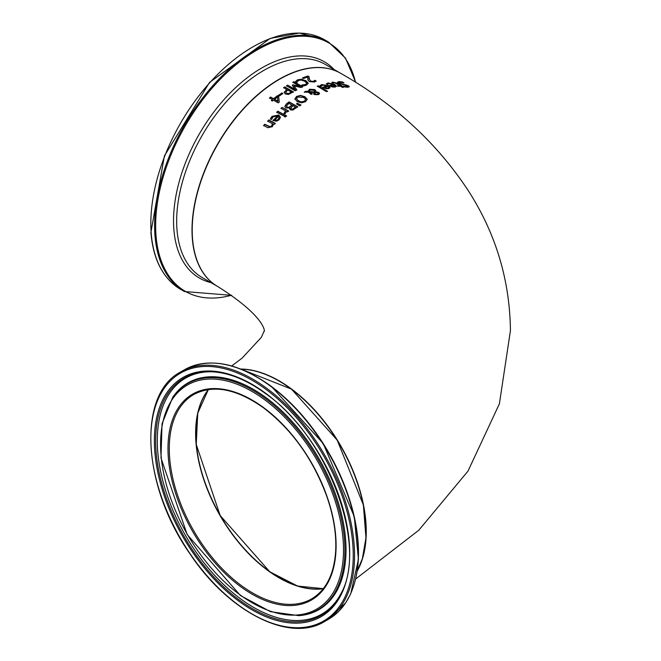 <?xml version="1.0" encoding="UTF-8"?>
<svg xmlns="http://www.w3.org/2000/svg" width="661" height="661" viewBox="0 0 661 661"><rect width="100%" height="100%" fill="white"/><g stroke="black" fill="none" stroke-linecap="round" stroke-linejoin="round"><path stroke-width="0.99" d="M278.463 95.548L281.76 93.151L282.817 93.755M281.76 92.904L282.817 93.507L279.52 95.895L278.463 95.3L281.76 93.151M326.344 84.021L328.021 83.187L334.689 84.658L336.383 86.327M333.491 84.525L328.996 83.501L327.542 84.492L326.344 83.765L328.021 82.922L334.689 84.385L336.399 86.194L335.152 87.07L332.533 87.021L329.575 85.823L328.971 85.459L333.491 84.525L328.971 85.723M332.574 86.442L335.102 85.938L334.309 86.765L332.574 86.707L330.888 85.723L332.574 86.707M335.102 85.938L334.334 85.038L330.888 85.723M337.531 82.451L339.01 81.857L343.208 82.691M343.439 86.393L346.81 86.888L347.24 86.013M347.24 85.732L338.589 83.377L337.531 82.179L339.01 81.576L342.538 81.989L343.993 82.898L340.093 82.195L339.035 82.567L339.605 83.179L348.322 85.682L349.281 86.707L347.884 87.244L344.736 86.996L343.348 86.128L346.81 86.608L347.24 85.732L347.703 86.409M339.076 82.716L339.605 83.46L342.01 84.236L346.19 84.947L349.256 86.839M320.048 85.839L321.725 84.798L328.385 85.93L330.087 87.673M327.195 85.913L322.7 85.112L321.246 86.302L320.048 85.583L321.725 84.542L328.385 85.674L330.103 87.549L328.856 88.607L326.237 88.739L323.279 87.632L322.675 87.269L327.195 85.913L322.675 87.525M326.27 88.103L328.013 88.037L328.806 87.359L328.013 88.301L326.27 88.359L324.584 87.426L326.27 88.359M328.806 87.359L328.038 86.426L324.584 87.426M331.872 82.65L332.904 82.369L336.945 83.46L342.208 86.211M337.432 86.079L339.457 85.55L334.929 82.856L332.863 82.989L331.872 82.385L332.904 82.096L336.945 83.187L342.208 85.938L341.473 86.004L343.348 87.186L342.241 87.293L340.365 86.12L338.349 86.376L337.432 85.814L339.457 85.55M341.473 86.004L343.348 87.459M318.387 85.773L327.476 91.235L326.377 91.615L317.288 86.17L318.387 85.773L327.476 91.491M317.288 86.426L318.387 86.029M309.819 92.292L312.223 93.821L311.083 94.407L308.53 92.243L304.291 92.086L305.787 91.292L308.224 91.408L309.439 89.276L314.727 89.566L315.818 90.739L315.661 91.78L318.767 92.408L319.56 93.498L318.478 94.63L314.471 94.614L313.628 93.755L313.992 92.532L309.819 92.292L312.223 94.077M313.628 94.011L313.992 92.532M304.291 92.342L305.787 91.549L308.224 91.664L309.439 89.532L314.727 89.822L315.818 90.739L315.661 92.028L318.767 92.664L319.56 93.746M314.686 91.152L314.686 91.788L313.801 90.268L310.075 89.987L309.249 91.458L314.686 92.036L314.686 91.408L314.686 92.036L309.249 91.705L309.191 91.193M314.785 93.598L315.504 94.25L317.792 94.432L318.263 93.912L317.792 94.184L317.685 92.945L316.669 92.581L314.958 92.523L314.785 93.598M314.958 92.523L314.785 93.35L315.504 93.994L317.792 94.432L317.685 93.201M308.166 90.896L308.224 91.664M294.897 99.001L296.525 96.473L300.515 95.407L304.895 96.721L307.208 99.266L305.589 101.654L301.606 102.802L297.202 101.612L294.889 98.803M294.897 99.257L296.525 96.729L300.515 95.655L304.895 96.969L307.216 99.58M301.755 101.811L304.581 101.092L305.613 99.373L303.688 97.431L297.516 97.051L296.475 98.555L298.408 100.794L301.755 102.067L304.581 101.34L305.613 99.373M296.483 98.687L298.408 101.05L301.755 102.067M289.477 108.768L289.625 107.867L285.833 107.983L284.767 106.421L286.56 104.033L289.064 102.133L297.764 106.999M286.345 106.024L286.99 107.231L289.047 107.421L292.104 105.355L288.89 103.298L286.312 106.19M290.716 108.09L291.352 109.09L292.707 109.239L295.616 107.305L293.071 105.636L290.691 108.173M290.716 107.834L291.352 108.834L292.707 109.239M292.707 108.982L295.616 107.049M286.345 105.768L286.99 106.975L289.047 107.421M289.047 107.165L292.104 105.099M284.742 106.421L286.56 103.777L289.064 101.877L297.764 106.743L292.815 110.048L290.311 109.891L289.667 107.883L289.477 108.635M297.301 103.248L300.945 104.975L299.648 105.884L296.516 103.81L297.301 103.248L300.945 105.231M296.516 104.058L297.301 103.504M276.653 112.444L277.752 111.436L284.288 114.973M277.752 111.18L284.288 114.717L283.189 115.7L276.653 112.18L277.752 111.436M284.04 113.254L285.626 110.866L280.991 108.33L282.09 107.396L288.626 110.982L287.518 111.899L286.552 111.37L285.122 113.923L284.04 113.337M284.04 113.51L285.626 110.866M282.09 107.396L288.626 111.238M280.991 108.586L282.09 107.652M270.382 119.145L272.059 116.609L278.719 115.262L280.429 117.468M273.01 120.723L277.529 116.006L273.034 116.84L271.58 119.517L270.382 118.881L272.059 116.344L278.719 115.006L280.429 117.336L279.19 119.724L276.571 121.203L273.01 120.451L277.529 116.006M276.604 120.401L278.347 119.451L279.14 117.922L278.372 116.46L274.918 119.815L276.604 120.401L278.347 119.187L279.14 117.658M274.918 119.815L276.604 120.128M285.445 115.229L286.585 115.849L285.337 116.964L284.197 116.353L285.445 115.229L286.585 116.105M284.197 116.617L285.445 115.493M267.639 121.368L268.746 120.211L275.273 123.632M263.615 125.788L264.714 124.557L270.109 126.995L271.621 126.127L272.522 123.648L267.639 121.095L268.746 120.211M268.746 119.938L275.273 123.359L274.175 124.499L273.447 124.128L272.373 126.697L267.854 127.689L263.615 125.516L264.714 124.276L270.109 126.722L271.621 125.854L272.522 123.648M307.919 76.023L309.15 76.742L309.141 78.651L310.521 81.08L313.463 81.41L314.851 80.278L316.098 81.014L314.388 82.038L309.406 81.551L308.109 80.361L307.828 76.957L303.556 78.469L302.548 77.882L307.919 76.023L309.15 77.007M302.548 78.138L307.919 76.279M307.828 76.957L307.786 79.32M307.786 79.064L307.762 78.378M309.1 77.957L310.521 81.336L313.463 81.667L314.851 80.535L316.098 81.27M309.1 78.122L309.141 78.907M295.624 81.749L297.582 80.047L301.523 79.51L305.977 81.03L308.208 83.435M301.854 85.277L305.597 84.74L306.621 83.385M306.621 83.129L304.771 81.27L301.333 80.064L298.574 80.386L297.004 82.303L295.624 81.501L297.582 79.799L301.523 79.254L305.977 80.782L308.208 83.162L306.572 85.071L304.82 85.633L303.151 85.88L301.755 85.071L305.597 84.484L306.63 83.41M295.194 90.813L286.494 85.798L287.651 85.112L295.145 89.689L292.319 85.203L293.021 84.815L300.367 86.839L292.873 82.237L293.955 81.691L302.655 86.748L301.077 87.549L294.054 85.889L296.797 89.871L295.194 90.813M286.494 86.046L287.651 85.36M287.651 85.112L295.145 89.433M294.054 85.889L296.797 90.119M292.319 85.451L293.021 85.071M293.021 84.815L300.367 86.591M293.955 81.691L302.655 86.996M292.873 82.485L293.955 81.939M283.569 87.855L284.726 87.12L293.426 92.127M284.139 92.598L286.816 89.714L283.569 87.599L284.726 87.12M288.427 93.722L291.27 92.028L287.799 90.036L285.676 92.061L286.477 93.383L288.427 93.722L291.27 92.028M285.676 92.251L286.477 93.135L288.427 93.465M284.726 86.872L293.426 91.879L288.419 94.457L285.304 93.978L284.139 92.35L286.816 89.466M277.446 96.936L274.513 99.514L277.917 101.422L277.446 96.936M272.456 99.646L269.465 97.952L270.589 97.027L273.58 98.72L277.422 95.705L278.653 96.399L279.239 101.976L278.174 102.852L273.398 100.175L272.357 101.042L271.423 100.513L272.456 99.646L271.423 100.769M269.465 98.208L270.589 97.283L273.58 98.976L277.422 95.952L278.653 96.655L279.239 102.232M274.513 99.257L277.917 101.166M357.304 570.848A123.062 71.049 -120 0 0 366.252 531.618A123.062 71.049 -120 0 0 240.786 369.036M231.697 365.963L242.075 358.155L261.335 337.383L264.301 330.657C263.929 334.664 270.688 319.866 217.7 286.51A123.062 71.049 -60 0 1 217.7 144.404A123.062 71.049 -60 0 1 340.77 73.354C394.253 103.752 436.698 142.759 468.104 190.385C495.742 233.267 509.854 280.024 510.432 330.657L499.402 403.788L468.021 471.062L418.768 530.262L355.742 578.929M195.606 433.219A118.269 68.281 -120 0 0 279.124 577.879M366.037 531.618A122.756 70.876 -120 0 0 291.509 389.238A122.756 70.876 -120 0 0 279.124 381.083M323.369 588.579A117.955 68.1 60 0 1 220.253 515.431A117.955 68.1 60 0 1 208.455 389.552M323.295 588.67L297.566 586.051L269.729 571.732L220.146 515.489L196.234 444.432L197.755 413.166L208.347 389.569A117.955 68.1 -120 0 0 220.039 515.555A117.955 68.1 -120 0 0 323.287 588.687M311.67 598.858A117.955 68.1 60 0 1 193.714 530.75A117.955 68.1 60 0 1 193.714 394.543C213.28 384.206 236.721 388.759 264.028 408.209C292.377 430.129 313.347 459.659 326.939 496.799C333.631 516.241 336.54 534.369 335.664 551.167C334.086 574.293 326.088 590.19 311.67 598.858M241.125 369.169A123.062 71.049 60 0 1 291.319 389.131A123.062 71.049 60 0 1 357.353 570.484M263.929 407.845A118.881 68.637 -120 0 0 174.033 488.198A118.881 68.637 -120 0 0 318.164 595.181A118.881 68.637 -120 0 0 263.929 407.845M264.97 399.988A129.349 74.685 60 0 1 323.989 603.823A129.349 74.685 60 0 1 167.159 487.413A129.349 74.685 60 0 1 264.97 399.988M266.35 389.651A143.123 82.633 60 0 1 331.648 615.193A143.123 82.633 60 0 1 158.119 486.389A143.123 82.633 60 0 1 266.35 389.651M267.094 388.577A144.048 83.17 -120 0 0 180.668 371.953C137.141 394.286 142.156 485.942 189.856 553.687C228.508 612.144 289.749 643.244 324.716 621.447A144.048 83.17 -120 0 0 349.322 515.291A144.048 83.17 -120 0 0 267.094 388.577M270.861 386.404A144.048 83.17 60 0 1 353.09 513.118A144.048 83.17 60 0 1 328.484 619.274L345.769 602.749L350.735 593.752L358.427 559.429L354.263 516.58L323.212 443.498L271.316 386.363C237.985 362.484 209.025 356.957 184.436 369.78A144.048 83.17 60 0 1 270.861 386.404M265.846 393.411A138.116 79.741 -120 0 0 161.408 486.76A138.116 79.741 -120 0 0 328.864 611.061A138.116 79.741 -120 0 0 265.846 393.411M354.792 581.961A143.437 82.815 -120 0 0 271.415 386.511M265.664 398.79A130.506 75.346 -120 0 0 172.761 397.228L162.028 423.784L160.987 457.974L187.162 534.526L240.373 595.478L270.506 611.681L298.871 615.655A130.506 75.346 -120 0 0 343.208 528.759A130.506 75.346 -120 0 0 265.664 398.79M298.871 615.655L299.846 615.573A130.928 75.594 -120 0 0 344.323 528.387A130.928 75.594 -120 0 0 266.523 397.996A130.928 75.594 -120 0 0 173.331 396.426L172.761 397.228M340.456 594.528A137.009 79.105 60 0 1 184.022 536.344A137.009 79.105 60 0 1 211.85 371.779C229.045 372.647 247.09 380.017 265.986 393.898C328.253 437.285 368.706 547.011 340.456 594.528M212.52 371.812A136.249 78.667 -120 0 0 185.51 535.484A136.249 78.667 -120 0 0 340.762 593.933M192.293 238.117A123.062 71.049 120 0 0 217.486 286.387A123.062 71.049 120 0 0 217.593 286.444L202.15 277.529A123.062 71.049 -60 0 1 176.958 229.268A123.062 71.049 -60 0 1 227.111 100.893A123.062 71.049 -60 0 1 325.22 64.373L340.547 73.231A123.062 71.049 120 0 0 242.447 109.743A123.062 71.049 120 0 0 192.293 238.117M324.716 39.858L299.557 33.05L270.167 38.429L209.545 82.427L164.391 155.913L150.906 232.498C153.195 259.79 163.11 278.735 180.668 289.361A144.048 83.17 -60 0 1 151.179 232.862A144.048 83.17 -60 0 1 209.884 82.6A144.048 83.17 -60 0 1 324.716 39.858L328.484 42.031A144.048 83.17 120 0 0 213.643 84.773A144.048 83.17 120 0 0 154.938 235.035A144.048 83.17 120 0 0 184.436 291.534L231.697 295.343M231.524 295.227A143.437 82.815 -60 0 1 155.979 235.101A143.437 82.815 -60 0 1 240.728 60.977A143.437 82.815 -60 0 1 355.552 82.261M334.003 69.446A124.888 72.107 120 0 0 231.705 91.441A124.888 72.107 120 0 0 173.835 229.07A124.888 72.107 120 0 0 210.942 282.602M357.345 570.567L362.385 558.628L365.954 537.814L363.376 504.971L337.184 440.094L291.476 389.114L241.05 369.135M324.716 621.447L328.484 619.274M180.668 371.953L184.436 369.78M180.668 289.361L184.436 291.534M355.742 82.377L345.496 58.143L328.484 42.031"/></g></svg>
